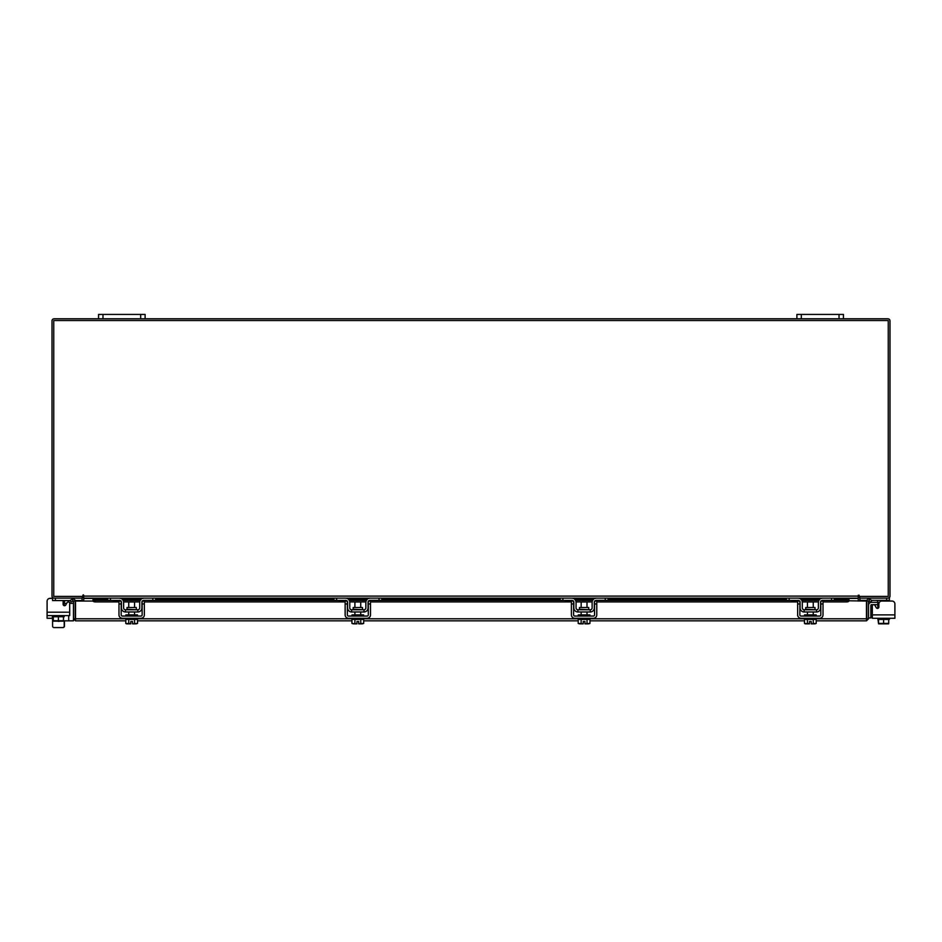 <?xml version="1.0" encoding="UTF-8"?>
<svg xmlns="http://www.w3.org/2000/svg" width="942" height="942" viewBox="0 0 942 942"><rect width="100%" height="100%" fill="white"/><g stroke="black" fill="none" stroke-linecap="round" stroke-linejoin="round"><path stroke-width="1.41" d="M883.584 623.851L881.724 623.851M877.791 604.658L871.562 604.658A0.695 0.695 0 0 0 870.855 605.353L870.855 617.917L868.536 617.917M868.536 605.353A3.026 3.026 0 0 1 871.562 602.327L877.791 602.327M894.9 614.891L894.9 618.27L872.316 618.27L872.316 614.891L894.9 614.891L894.9 603.952A2.908 2.908 0 0 0 891.992 601.043L881.794 601.043A2.908 2.908 0 0 0 878.886 603.952L878.886 607.013A1.401 1.401 0 0 1 877.485 608.402A1.401 1.401 0 0 0 877.791 608.367L877.791 600.878L876.39 600.348L877.791 600.878L877.791 602.444L879.31 602.444M858.268 597.405A2.037 2.037 0 0 1 859.728 596.416L859.728 598.135L889.425 598.135L889.425 600.348L871.715 600.348M866.923 600.348L859.964 600.348L859.964 598.146M889.425 600.348L889.425 601.043L891.992 601.043M889.425 618.27L889.425 619.436L878.521 619.436L888.695 619.436L888.706 623.404L888.706 619.436M877.791 618.27L878.521 623.404L878.521 619.436M888.706 623.404L883.608 623.404L883.608 619.436M878.521 623.404L883.608 623.404M886.387 623.851L888.636 623.851M881.3 623.851L885.927 623.851M878.592 623.851L880.841 623.851M876.284 607.708L874.93 605.365L876.284 607.708A1.401 1.401 0 0 0 877.791 608.367A1.401 1.401 0 0 1 877.485 608.402A1.401 1.401 0 0 0 877.791 608.367A1.401 1.401 0 0 1 876.284 607.708L874.93 605.365A1.401 1.401 0 0 0 872.316 606.059L872.316 614.891L872.316 606.059M136.307 609.309L136.307 607.519L127.017 607.519L127.017 609.309L136.767 609.768M152.84 598.135L155.642 598.135L155.642 600.348L152.84 600.348L152.84 598.135L143.996 598.135A4.31 4.31 0 0 0 139.687 602.444L139.687 607.908A1.86 1.86 0 0 1 137.826 609.768L125.486 609.768A1.86 1.86 0 0 1 123.626 607.908L123.626 602.444A4.31 4.31 0 0 0 119.328 598.135L110.473 598.135L110.473 600.348L107.682 600.348L107.682 598.135L110.473 598.135M121.188 601.479A2.096 2.096 0 0 1 121.424 602.444L121.424 607.908A4.074 4.074 0 0 0 125.486 611.982L137.826 611.982A4.074 4.074 0 0 0 141.901 607.908L141.901 602.444A2.096 2.096 0 0 1 142.136 601.479M142.43 601.043A2.096 2.096 0 0 1 143.996 600.348L142.595 600.878M152.84 600.348L143.996 600.348M120.717 600.878L110.473 600.348M119.328 600.348A2.096 2.096 0 0 1 120.882 601.043M137.826 611.982L137.826 609.768M125.486 609.768L125.486 611.982M119.328 598.135L120.717 598.37M142.595 598.37L143.996 598.135L142.595 598.37M125.839 618.27L125.839 619.436L137.485 619.436L137.485 618.27M125.839 616.056L125.839 614.891L137.485 614.891L137.485 616.056M134.565 607.519L134.565 601.973L128.748 601.973L128.748 607.519M128.724 619.436L128.724 623.404L128.724 619.436M134.6 619.436L134.6 623.404L134.6 619.436M127.382 623.851L130.785 623.851L125.781 623.404L125.781 620.825L75.513 620.825L75.537 601.043L93.058 601.043M125.781 619.436L125.781 623.404L126.558 623.851M128.724 623.404L130.785 623.816L130.785 621.508L132.528 621.508L132.528 623.816L137.532 623.404L137.532 619.436M137.532 623.404L136.201 623.851L137.532 623.404M134.6 623.404L135.942 623.851L132.528 623.851L132.528 621.508L130.785 621.508M118.975 603.952L118.975 601.043L121.188 601.043L121.188 603.952L118.975 603.952L118.975 614.891A3.379 3.379 0 0 0 122.354 618.27L140.97 618.27A3.379 3.379 0 0 0 144.35 614.891L144.35 603.952L142.136 603.952L142.136 614.891A1.166 1.166 0 0 1 140.97 616.056L122.354 616.056A1.166 1.166 0 0 1 121.188 614.891L121.188 603.952M142.136 603.952L142.136 601.043L144.35 601.043L144.35 603.952M814.983 609.309L814.983 607.519L805.693 607.519L805.693 609.309L815.454 609.768M831.527 598.135L834.318 598.135L834.318 600.348L831.527 600.348L831.527 598.135L822.672 598.135A4.31 4.31 0 0 0 818.374 602.444L818.374 607.908A1.86 1.86 0 0 1 816.514 609.768L804.174 609.768A1.86 1.86 0 0 1 802.313 607.908L802.313 602.444A4.31 4.31 0 0 0 798.004 598.135L789.161 598.135L789.161 600.348L786.358 600.348L786.358 598.135L789.161 598.135M799.864 601.479A2.096 2.096 0 0 1 800.099 602.444L800.099 607.908A4.074 4.074 0 0 0 804.174 611.982L816.514 611.982A4.074 4.074 0 0 0 820.576 607.908L820.576 602.444A2.096 2.096 0 0 1 820.812 601.479M821.118 601.043A2.096 2.096 0 0 1 822.672 600.348L821.283 600.878M831.527 600.348L822.672 600.348M799.405 600.878L789.161 600.348M798.004 600.348A2.096 2.096 0 0 1 799.57 601.043M816.514 611.982L816.514 609.768M804.174 609.768L804.174 611.982M821.283 598.37L822.672 598.135M804.515 618.27L804.515 619.436L816.161 619.436L816.161 618.27M804.515 616.056L804.515 614.891L816.161 614.891L816.161 616.056M813.252 607.519L813.252 601.973L807.435 601.973L807.435 607.519M807.4 619.436L807.4 623.404L807.4 619.436M813.276 619.436L813.276 623.404L813.276 619.436M806.058 623.851L809.472 623.851L804.468 623.404L804.468 620.825L589.963 620.825M804.468 619.436L804.468 623.404L805.245 623.851M807.4 623.404L809.472 623.816L809.472 621.508L811.215 621.508L811.215 623.816L816.219 623.404L816.219 619.436M816.219 623.404L814.877 623.851L816.219 623.404M813.276 623.404L814.618 623.851L811.215 623.851L811.215 621.508L809.472 621.508M797.65 603.952L797.65 601.043L799.864 601.043L799.864 603.952L797.65 603.952L797.65 614.891A3.379 3.379 0 0 0 801.03 618.27L819.646 618.27A3.379 3.379 0 0 0 823.025 614.891L823.025 603.952L820.812 603.952L820.812 614.891A1.166 1.166 0 0 1 819.646 616.056L801.03 616.056A1.166 1.166 0 0 1 799.864 614.891L799.864 603.952M820.812 603.952L820.812 601.043L823.025 601.043L823.025 603.952M866.793 601.043L868.536 601.043L868.536 618.788L866.793 618.788L866.793 601.043A2.037 2.037 0 0 1 869.819 599.253L871.833 600.419L870.961 601.926L868.536 601.043M868.536 618.788L866.487 620.825L866.463 618.788L866.487 620.825L816.219 620.825M578.2 620.825L363.706 620.825M351.943 620.825L137.532 620.825M75.513 619.094L75.513 620.825L73.464 618.788L125.839 618.788M816.161 618.788L866.463 618.788L866.463 601.043L849.013 600.784A2.331 1.166 180 0 1 846.681 601.926L846.681 600.419A2.331 1.166 0 0 0 849.013 599.277L849.013 600.76M63.479 620.825L73.464 620.825L73.464 601.043L71.039 601.926L70.167 600.419L72.181 599.253L73.052 600.76M75.207 618.788L75.207 601.043L73.464 601.043M834.318 599.006L849.013 599.253M92.987 600.76L92.987 599.277A2.331 1.166 0 0 0 95.319 600.419L95.319 601.926A2.331 1.166 180 0 1 92.987 600.784L92.987 601.043M92.987 599.253L107.682 599.006M95.319 600.419L119.87 600.419M123.119 600.419L140.193 600.419M143.455 600.419L346.032 600.419M349.294 600.419L366.356 600.419M369.617 600.419L572.289 600.419M575.55 600.419L592.612 600.419M595.874 600.419L798.545 600.419M801.807 600.419L818.881 600.419M822.131 600.419L846.681 600.419M95.319 601.926L118.975 601.926M123.602 601.926L139.722 601.926M144.35 601.926L345.137 601.926M349.765 601.926L365.885 601.926M370.512 601.926L571.394 601.926M576.021 601.926L592.141 601.926M596.769 601.926L797.65 601.926M802.278 601.926L818.398 601.926M823.025 601.926L846.681 601.926M75.207 601.043A2.037 2.037 0 0 0 72.181 599.253M81.966 598.135L82.272 601.043M859.728 601.043L860.034 598.135M83.732 597.405A2.037 2.037 0 0 0 82.272 596.416L82.272 598.135L52.575 598.135L52.575 600.572L70.25 600.572M843.443 318.808L839.016 318.808L839.016 314.428L843.443 314.428L843.443 318.808L887.953 318.808A2.037 2.037 0 0 1 889.99 320.845L889.99 596.098A2.037 2.037 0 0 1 887.953 598.135M54.047 598.135A2.037 2.037 0 0 1 52.01 596.098L52.01 320.845A2.037 2.037 0 0 1 54.047 318.808L98.557 318.808L98.557 314.428L102.984 314.428L102.984 318.808L98.557 318.808M839.016 318.808L102.984 318.808M859.139 595.226L858.268 595.226L858.268 598.135L83.732 598.135L83.296 594.791L82.861 596.392L53.741 596.392L53.741 320.539L888.259 320.539L888.259 596.392L859.139 596.392L859.139 595.226L858.268 595.226M834.318 598.441L858.268 598.441L858.268 601.043M83.732 601.043L83.732 598.441L107.682 598.441M83.732 595.226L82.861 595.226M64.445 620.825L64.445 626.112A1.46 1.46 0 0 1 62.984 627.572L54.259 627.572M64.48 600.878L65.834 600.572L64.445 601.043M52.575 598.358L50.008 598.358L52.575 598.135M64.209 620.825L64.209 626.112A1.46 1.46 0 0 1 62.749 627.572L54.024 627.572A1.46 1.46 0 0 1 52.575 626.112L52.575 619.436M57.615 621.167A3.073 3.073 0 0 0 59.723 621.167M65.61 600.572L64.209 601.043M64.515 605.718A1.401 1.401 0 0 1 64.209 605.682L64.209 602.668L63.114 602.668M64.209 601.102L64.445 603.375L66.67 603.375L64.209 603.375M82.036 598.146L82.036 600.572L75.148 600.572M52.575 615.585L52.575 616.751L64.209 616.751L64.209 615.585M53.305 616.751L53.305 620.719L53.294 616.751L63.479 616.751L63.479 620.719L63.479 616.751M53.294 620.719L58.392 620.719L58.392 616.751M63.479 620.719L58.392 620.719M53.364 621.167L55.613 621.167M56.073 621.167L60.7 621.167M61.159 621.167L63.408 621.167M63.032 600.572A2.908 2.908 0 0 1 63.114 601.267L63.114 604.328A1.401 1.401 0 0 0 65.716 605.023L67.07 602.68A1.401 1.401 0 0 1 69.684 603.375L73.464 603.375M47.1 612.206L47.1 601.267L47.1 612.206L69.684 612.206L69.684 603.375L69.684 615.585L47.1 615.585L47.1 612.206M50.008 598.358A2.908 2.908 0 0 0 47.1 601.267M52.399 618.505L52.399 615.585L52.399 618.505A2.331 2.331 0 0 0 53.294 620.342M140.688 318.808L140.688 314.428L102.984 314.428M140.688 314.428L145.115 314.428L145.115 318.808M839.016 314.428L801.312 314.428L801.312 318.808M796.885 318.808L796.885 314.428L801.312 314.428M588.726 609.309L588.726 607.519L579.436 607.519L579.436 609.309L589.197 609.768M605.27 598.135L608.061 598.135L608.061 600.348L605.27 600.348L605.27 598.135L596.416 598.135A4.31 4.31 0 0 0 592.118 602.444L592.118 607.908A1.86 1.86 0 0 1 590.245 609.768L577.917 609.768A1.86 1.86 0 0 1 576.057 607.908L576.057 602.444A4.31 4.31 0 0 0 571.747 598.135L562.904 598.135L562.904 600.348L560.101 600.348L560.101 598.135L562.904 598.135M573.607 601.479A2.096 2.096 0 0 1 573.843 602.444L573.843 607.908A4.074 4.074 0 0 0 577.917 611.982L590.245 611.982A4.074 4.074 0 0 0 594.32 607.908L594.32 602.444A2.096 2.096 0 0 1 594.555 601.479M594.861 601.043A2.096 2.096 0 0 1 596.416 600.348L595.026 600.878M605.27 600.348L596.416 600.348M573.136 600.878L562.904 600.348M571.747 600.348A2.096 2.096 0 0 1 573.301 601.043M590.245 611.982L590.245 609.768M577.917 609.768L577.917 611.982M571.747 598.135L573.136 598.37M595.026 598.37L596.416 598.135M578.258 618.27L578.258 619.436L589.904 619.436L589.904 618.27M578.258 616.056L578.258 614.891L589.904 614.891L589.904 616.056M586.996 607.519L586.996 601.973L581.167 601.973L581.167 607.519M581.143 619.436L581.143 623.404L581.143 619.436M587.019 619.436L587.019 623.404L587.019 619.436M579.801 623.851L583.204 623.851L578.2 623.404L578.2 619.436M583.204 623.816L583.204 621.508L584.958 621.508L584.958 623.816L589.963 623.404L589.963 619.436M589.963 623.404L588.62 623.851L589.963 623.404M578.2 623.404L579.542 623.851M584.958 623.851L588.361 623.851M571.394 603.952L571.394 601.043L573.607 601.043L573.607 603.952L571.394 603.952L571.394 614.891A3.379 3.379 0 0 0 574.773 618.27L593.389 618.27A3.379 3.379 0 0 0 596.769 614.891L596.769 603.952L594.555 603.952L594.555 614.891A1.166 1.166 0 0 1 593.389 616.056L574.773 616.056A1.166 1.166 0 0 1 573.607 614.891L573.607 603.952M594.555 603.952L594.555 601.043L596.769 601.043L596.769 603.952M362.47 609.309L362.47 607.519L353.179 607.519L353.179 609.309L362.929 609.768M379.002 598.135L381.804 598.135L381.804 600.348L379.002 600.348L379.002 598.135L370.159 598.135A4.31 4.31 0 0 0 365.861 602.444L365.861 607.908A1.86 1.86 0 0 1 363.989 609.768L351.66 609.768A1.86 1.86 0 0 1 349.788 607.908L349.788 602.444A4.31 4.31 0 0 0 345.49 598.135L336.647 598.135L336.647 600.348L333.845 600.348L333.845 598.135L336.647 598.135M347.351 601.479A2.096 2.096 0 0 1 347.586 602.444L347.586 607.908A4.074 4.074 0 0 0 351.66 611.982L363.989 611.982A4.074 4.074 0 0 0 368.063 607.908L368.063 602.444A2.096 2.096 0 0 1 368.298 601.479M368.605 601.043A2.096 2.096 0 0 1 370.159 600.348L379.002 600.348M346.88 600.878L336.647 600.348M345.49 600.348A2.096 2.096 0 0 1 347.045 601.043M363.989 611.982L363.989 609.768M351.66 609.768L351.66 611.982M345.49 598.135L346.88 598.37M368.769 598.37L370.159 598.135M352.002 618.27L352.002 619.436L363.647 619.436L363.647 618.27M352.002 616.056L352.002 614.891L363.647 614.891L363.647 616.056M360.739 607.519L360.739 601.973L354.91 601.973L354.91 607.519M354.887 619.436L354.887 623.404L354.887 619.436M360.762 619.436L360.762 623.404L360.762 619.436M353.544 623.851L356.947 623.851L351.943 623.404L351.943 619.436M356.947 623.816L356.947 621.508L358.702 621.508L358.702 623.816L363.706 623.404L363.706 619.436M363.706 623.404L362.364 623.851L363.706 623.404M351.943 623.404L353.285 623.851M358.702 623.851L362.105 623.851M345.137 603.952L345.137 601.043L347.351 601.043L347.351 603.952L345.137 603.952L345.137 614.891A3.379 3.379 0 0 0 348.516 618.27L367.133 618.27A3.379 3.379 0 0 0 370.512 614.891L370.512 603.952L368.298 603.952L368.298 614.891A1.166 1.166 0 0 1 367.133 616.056L348.516 616.056A1.166 1.166 0 0 1 347.351 614.891L347.351 603.952M368.298 603.952L368.298 601.043L370.512 601.043L370.512 603.952M66.67 603.375L64.445 603.375L66.67 603.375M64.456 600.925L65.834 600.572L64.445 601.102L64.445 602.668M57.851 621.167A3.073 3.073 0 0 0 58.781 621.355M65.834 600.572L64.445 601.102M68.401 601.985A1.401 1.401 0 0 1 69.908 603.375M894.9 618.27L891.568 618.27M875.236 618.27L872.316 618.27M356.947 621.508L358.702 621.508M583.204 621.508L584.958 621.508M47.1 614.891L47.1 603.952L47.1 618.27L50.432 618.27M52.399 618.27L47.1 618.27M886.634 600.348L886.634 598.135M877.791 607.908L878.556 607.908M804.515 618.788L589.904 618.788M578.258 618.788L363.647 618.788M352.002 618.788L137.485 618.788M868.948 600.76L869.819 599.253M92.987 599.277L107.682 599.277M122.248 599.277L141.076 599.277M155.642 599.277L333.845 599.277M348.41 599.277L367.239 599.277M381.804 599.277L560.101 599.277M574.667 599.277L593.495 599.277M608.061 599.277L786.358 599.277M800.924 599.277L819.752 599.277M834.318 599.277L849.013 599.277M120.906 598.441L142.407 598.441M155.642 598.441L333.845 598.441M347.068 598.441L368.581 598.441M381.804 598.441L560.101 598.441M573.337 598.441L594.838 598.441M608.061 598.441L786.358 598.441M799.593 598.441L821.094 598.441M83.732 596.098L858.268 596.098M55.366 598.135L55.366 600.572M68.707 615.585L68.707 620.825M134.565 611.982L134.565 614.891M128.748 611.982L128.748 614.891M813.252 611.982L813.252 614.891M807.435 611.982L807.435 614.891M820.082 599.006L800.594 599.006M786.358 599.006L608.061 599.006M593.825 599.006L574.337 599.006M560.101 599.006L381.804 599.006M367.568 599.006L348.081 599.006M333.845 599.006L155.642 599.006M141.406 599.006L121.918 599.006M586.996 611.982L586.996 614.891M581.167 611.982L581.167 614.891M360.739 611.982L360.739 614.891M354.91 611.982L354.91 614.891"/></g></svg>
